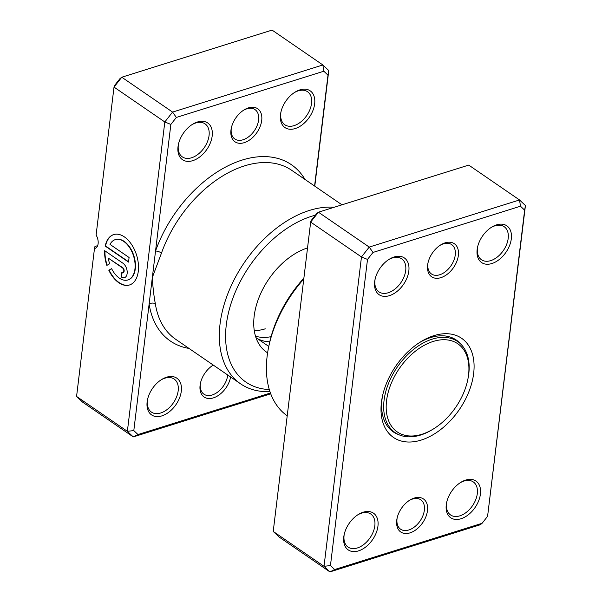<?xml version="1.0" encoding="UTF-8"?>
<svg xmlns="http://www.w3.org/2000/svg" width="602" height="602" viewBox="0 0 602 602"><rect width="100%" height="100%" fill="white"/><g stroke="black" fill="none" stroke-linecap="round" stroke-linejoin="round"><path stroke-width="0.9" d="M414.214 498.072A20.054 12.838 -55.5 0 1 427.48 510.654A20.054 12.838 -55.5 0 1 410 532.875A20.054 12.838 -55.5 0 1 397.011 518.563A20.054 12.838 -55.5 0 1 409.563 500.285A20.054 12.838 -55.5 0 1 414.214 498.072M397.162 517.886A17.819 11.408 124.5 0 0 400.608 529.203A17.819 11.408 124.5 0 0 408.826 529.971A17.819 11.408 124.5 0 0 422.935 515.658A17.819 11.408 124.5 0 0 420.783 499.81A17.819 11.408 124.5 0 0 412.566 499.035A17.819 11.408 124.5 0 0 408.984 500.661M445.096 242.854A20.054 12.838 -55.5 0 1 458.363 255.444A20.054 12.838 -55.5 0 1 440.882 277.657A20.054 12.838 -55.5 0 1 427.902 263.352A20.054 12.838 -55.5 0 1 440.446 245.067A20.054 12.838 -55.5 0 1 445.096 242.854M428.045 262.675A17.819 11.408 124.5 0 0 431.491 273.985A17.819 11.408 124.5 0 0 439.708 274.76A17.819 11.408 124.5 0 0 453.825 260.44A17.819 11.408 124.5 0 0 451.666 244.6A17.819 11.408 124.5 0 0 443.448 243.825A17.819 11.408 124.5 0 0 439.866 245.45M363.202 512.204A22.282 14.26 -55.5 0 1 377.943 526.186A22.282 14.26 -55.5 0 1 358.529 550.875A22.282 14.26 -55.5 0 1 344.096 534.975A22.282 14.26 -55.5 0 1 358.039 514.657A22.282 14.26 -55.5 0 1 363.202 512.204M344.246 534.298A20.054 12.838 124.5 0 0 348.106 547.098A20.054 12.838 124.5 0 0 357.347 547.971A20.054 12.838 124.5 0 0 373.232 531.867A20.054 12.838 124.5 0 0 370.802 514.04A20.054 12.838 124.5 0 0 361.561 513.167A20.054 12.838 124.5 0 0 357.468 515.034M394.092 256.986A22.282 14.26 -55.5 0 1 408.833 270.968A22.282 14.26 -55.5 0 1 389.411 295.657A22.282 14.26 -55.5 0 1 374.978 279.757A22.282 14.26 -55.5 0 1 388.93 259.439A22.282 14.26 -55.5 0 1 394.092 256.986M375.129 279.08A20.054 12.838 124.5 0 0 378.989 291.887A20.054 12.838 124.5 0 0 388.23 292.753A20.054 12.838 124.5 0 0 404.115 276.649A20.054 12.838 124.5 0 0 401.684 258.822A20.054 12.838 124.5 0 0 392.444 257.949A20.054 12.838 124.5 0 0 388.35 259.823M496.567 224.862A22.282 14.26 -55.5 0 1 511.309 238.843A22.282 14.26 -55.5 0 1 491.887 263.533A22.282 14.26 -55.5 0 1 477.461 247.633A22.282 14.26 -55.5 0 1 491.405 227.315A22.282 14.26 -55.5 0 1 496.567 224.862M477.604 246.955A20.054 12.838 124.5 0 0 481.472 259.755A20.054 12.838 124.5 0 0 490.713 260.628A20.054 12.838 124.5 0 0 506.591 244.525A20.054 12.838 124.5 0 0 504.167 226.698A20.054 12.838 124.5 0 0 494.927 225.825A20.054 12.838 124.5 0 0 490.826 227.691M465.685 480.08A22.282 14.26 -55.5 0 1 480.426 494.054A22.282 14.26 -55.5 0 1 461.004 518.743A22.282 14.26 -55.5 0 1 446.579 502.843A22.282 14.26 -55.5 0 1 460.522 482.533A22.282 14.26 -55.5 0 1 465.685 480.08M446.722 502.173A20.054 12.838 124.5 0 0 450.589 514.973A20.054 12.838 124.5 0 0 459.83 515.846A20.054 12.838 124.5 0 0 475.708 499.743A20.054 12.838 124.5 0 0 473.277 481.916A20.054 12.838 124.5 0 0 464.037 481.043A20.054 12.838 124.5 0 0 459.943 482.909M303.769 279.019A102.483 65.595 124.5 0 0 268.567 347.482L269.102 344.856A98.028 62.743 -55.5 0 1 303.875 278.139M268.567 347.482A102.483 65.595 124.5 0 0 287.214 415.832M433.861 335.66A60.155 38.505 -55.5 0 1 473.661 373.413A60.155 38.505 -55.5 0 1 421.227 440.07A60.155 38.505 -55.5 0 1 382.27 397.139A60.155 38.505 -55.5 0 1 419.925 342.29A60.155 38.505 -55.5 0 1 433.861 335.66M460.711 344.028A55.693 35.653 124.5 0 0 456.248 340.01A55.693 35.653 124.5 0 0 430.573 337.594A55.693 35.653 124.5 0 0 418.774 343.035M289.743 394.935L292.151 375.016M292.497 372.171L295.559 346.887M520.467 206.208L519.534 199.962L468.732 165.091L318.428 212.205L369.229 247.076L519.534 199.962L525.426 205.553L487.59 516.313L524.635 210.158L520.467 206.208L372.999 252.441L367.506 259.424L330.453 565.571L334.622 569.53L482.097 523.296L487.59 516.313M482.097 523.296L480.223 524.778L329.919 571.9L324.026 566.309L361.463 256.956L369.229 247.076L372.999 252.441M367.506 259.424L361.463 256.956L310.662 222.085L311.061 220.678L316.554 213.695L318.428 212.205L310.662 222.085L273.225 531.438L279.117 537.029L329.919 571.9L334.622 569.53M273.225 531.438L324.026 566.309L330.453 565.571M382.556 395.8A55.693 35.653 124.5 0 0 393.204 431.845A55.693 35.653 124.5 0 0 398.562 434.576M525.426 205.553L524.635 210.158M467.792 379.629L468.002 378.575A55.249 35.367 124.5 0 0 457.686 341.545A55.249 35.367 124.5 0 0 432.221 339.144A55.249 35.367 124.5 0 0 388.463 383.519A55.249 35.367 124.5 0 0 395.153 432.642A55.249 35.367 124.5 0 0 420.617 435.043A55.249 35.367 124.5 0 0 433.417 428.963L434.32 428.383A53.465 34.224 124.5 0 0 467.792 379.629A53.465 34.224 124.5 0 0 433.162 341.462A53.465 34.224 124.5 0 0 386.559 400.721A53.465 34.224 124.5 0 0 421.934 434.268A53.465 34.224 124.5 0 0 434.32 428.383M230.626 376.995A20.054 12.838 -55.5 0 1 213.349 397.892A20.054 12.838 -55.5 0 1 200.368 383.579A20.054 12.838 -55.5 0 1 212.912 365.294A20.054 12.838 -55.5 0 1 213.266 365.075M200.511 382.902A17.819 11.408 124.5 0 0 203.958 394.212A17.819 11.408 124.5 0 0 212.175 394.987A17.819 11.408 124.5 0 0 227.737 375.008M248.445 107.871A20.054 12.838 -55.5 0 1 261.712 120.453A20.054 12.838 -55.5 0 1 244.231 142.674A20.054 12.838 -55.5 0 1 231.251 128.361A20.054 12.838 -55.5 0 1 243.802 110.076A20.054 12.838 -55.5 0 1 248.445 107.871M231.394 127.684A17.819 11.408 124.5 0 0 234.84 138.994A17.819 11.408 124.5 0 0 243.057 139.769A17.819 11.408 124.5 0 0 257.174 125.457A17.819 11.408 124.5 0 0 255.015 109.609A17.819 11.408 124.5 0 0 246.797 108.834A17.819 11.408 124.5 0 0 243.223 110.459M314.575 186.018L327.992 75.175L323.823 71.217L176.348 117.45L170.855 124.433L155.542 250.996A4.455 1.317 -160.5 0 1 161.502 253.013L152.329 277.507C152.84 287.131 153.849 295.906 155.354 303.829A102.483 65.595 124.5 0 0 175.724 339.31L240.634 383.865A102.483 65.595 -55.5 0 1 228.226 292.745A102.483 65.595 -55.5 0 1 309.398 210.437A102.483 65.595 -55.5 0 1 334.238 207.254M115.411 239.581A21.13 12.582 72.6 0 1 115.584 239.528A21.13 12.582 72.6 0 1 129.844 247.347A21.13 12.582 72.6 0 1 135.284 268.868A21.13 12.582 72.6 0 1 128.226 279.847A21.13 12.582 72.6 0 1 128.053 279.892M111.603 268.642A21.13 12.582 -107.4 0 0 127.88 279.953A21.13 12.582 -107.4 0 0 134.946 268.981A21.13 12.582 -107.4 0 0 129.505 247.452A21.13 12.582 -107.4 0 0 115.245 239.634A21.13 12.582 -107.4 0 0 109.993 244.397L129.084 257.505L128.535 262.096L105.2 246.075A26.405 15.72 72.6 0 1 113.665 234.592A26.405 15.72 72.6 0 1 131.484 244.374A26.405 15.72 72.6 0 1 138.294 271.276A26.405 15.72 72.6 0 1 129.46 284.994A26.405 15.72 72.6 0 1 108.827 270.268L111.603 268.642M113.838 234.539A26.405 15.72 -107.4 0 0 105.538 245.97L105.2 246.075M122.959 263.232A7.924 4.718 72.6 0 1 127.142 273.549A7.924 4.718 72.6 0 1 124.494 277.665A7.924 4.718 72.6 0 1 121.295 276.98L121.852 272.397A2.641 1.573 -107.4 0 0 122.913 272.631A2.641 1.573 -107.4 0 0 123.801 271.254A2.641 1.573 -107.4 0 0 122.402 267.815L108.322 258.153A21.13 12.582 -107.4 0 0 109.632 263.781L106.855 265.407A26.405 15.72 72.6 0 1 104.643 250.658L122.959 263.232M108.322 258.153L122.748 267.709A2.641 1.573 72.6 0 1 124.14 271.148A2.641 1.573 72.6 0 1 123.26 272.518A2.641 1.573 72.6 0 1 123.079 272.555M166.558 377.213A22.282 14.26 -55.5 0 1 181.3 391.195A22.282 14.26 -55.5 0 1 161.878 415.884A22.282 14.26 -55.5 0 1 147.445 399.984A22.282 14.26 -55.5 0 1 161.396 379.666A22.282 14.26 -55.5 0 1 166.558 377.213M147.595 399.307A20.054 12.838 124.5 0 0 151.456 412.114A20.054 12.838 124.5 0 0 160.696 412.987A20.054 12.838 124.5 0 0 176.582 396.876A20.054 12.838 124.5 0 0 174.151 379.049A20.054 12.838 124.5 0 0 164.91 378.184A20.054 12.838 124.5 0 0 160.817 380.05M197.441 122.003A22.282 14.26 -55.5 0 1 212.182 135.977A22.282 14.26 -55.5 0 1 192.76 160.666A22.282 14.26 -55.5 0 1 178.335 144.766A22.282 14.26 -55.5 0 1 192.279 124.456A22.282 14.26 -55.5 0 1 197.441 122.003M178.478 144.096A20.054 12.838 124.5 0 0 182.346 156.896A20.054 12.838 124.5 0 0 191.586 157.769A20.054 12.838 124.5 0 0 207.464 141.666A20.054 12.838 124.5 0 0 205.034 123.839A20.054 12.838 124.5 0 0 195.793 122.966A20.054 12.838 124.5 0 0 191.699 124.832M299.916 89.871A22.282 14.26 -55.5 0 1 314.658 103.853A22.282 14.26 -55.5 0 1 295.243 128.542A22.282 14.26 -55.5 0 1 280.81 112.642A22.282 14.26 -55.5 0 1 294.754 92.324A22.282 14.26 -55.5 0 1 299.916 89.871M280.961 111.964A20.054 12.838 124.5 0 0 284.821 124.772A20.054 12.838 124.5 0 0 294.062 125.637A20.054 12.838 124.5 0 0 309.947 109.534A20.054 12.838 124.5 0 0 307.517 91.707A20.054 12.838 124.5 0 0 298.276 90.834A20.054 12.838 124.5 0 0 294.182 92.708M315.365 215.2A98.028 62.743 124.5 0 0 311.753 216.238A98.028 62.743 124.5 0 0 228.7 311.821A98.028 62.743 124.5 0 0 269.305 389.547M269.952 391.601A102.483 65.595 -55.5 0 1 240.634 383.865M268.778 346.436L255.963 337.639A55.693 35.653 124.5 0 0 269.764 341.778M271.066 336.668A55.693 35.653 -55.5 0 1 255.489 336.134M305.018 179.456A106.938 68.447 -55.5 0 0 242.132 160.072A106.938 68.447 -55.5 0 0 155.542 250.996L133.81 430.588L127.376 431.318L164.813 121.965L114.011 87.094L96.102 235.073A8.91 5.305 72.6 0 1 95.139 248.34A8.91 5.305 72.6 0 1 94.484 248.468L76.574 396.447L82.466 402.038L133.268 436.909L127.376 431.318L76.574 396.447M265.264 328.82A55.693 35.653 -55.5 0 1 254.277 330.641M94.484 248.468L94.95 246.496L97.652 245.646M270.734 393.813L133.268 436.909L137.978 434.539L270.441 393.008M170.855 124.433L164.813 121.965L172.578 112.092L322.883 64.971L328.775 70.562L314.786 186.161M323.823 71.217L322.883 64.971L272.081 30.1L121.777 77.222L114.011 87.094L114.41 85.687L119.903 78.704L121.777 77.222L172.578 112.092L176.348 117.45M133.81 430.588L137.978 434.539M307.532 247.919A61.667 39.476 124.5 0 0 261.712 291.353A61.667 39.476 124.5 0 0 260.169 345.879A61.667 39.476 124.5 0 0 267.612 352.84M327.992 75.175L328.775 70.562M122.161 272.571L121.295 276.98M121.634 276.875A7.924 4.718 -107.4 0 0 124.667 277.605M104.974 250.883A26.405 15.72 -107.4 0 0 107.171 265.219M111.641 268.718L108.827 270.268M109.173 270.163A26.405 15.72 -107.4 0 0 129.633 284.934M105.538 245.97L128.572 261.78M189.02 348.438A106.938 68.447 -55.5 0 1 149.123 304.018A4.455 2.829 171.2 0 1 155.354 303.829M213.334 365.121A17.819 11.408 124.5 0 0 212.333 365.677M341.974 204.823L291.722 170.328A102.483 65.595 124.5 0 0 244.48 165.881A102.483 65.595 124.5 0 0 161.502 253.013M389.75 428.933L395.153 432.642M452.283 337.835L457.686 341.545"/></g></svg>
